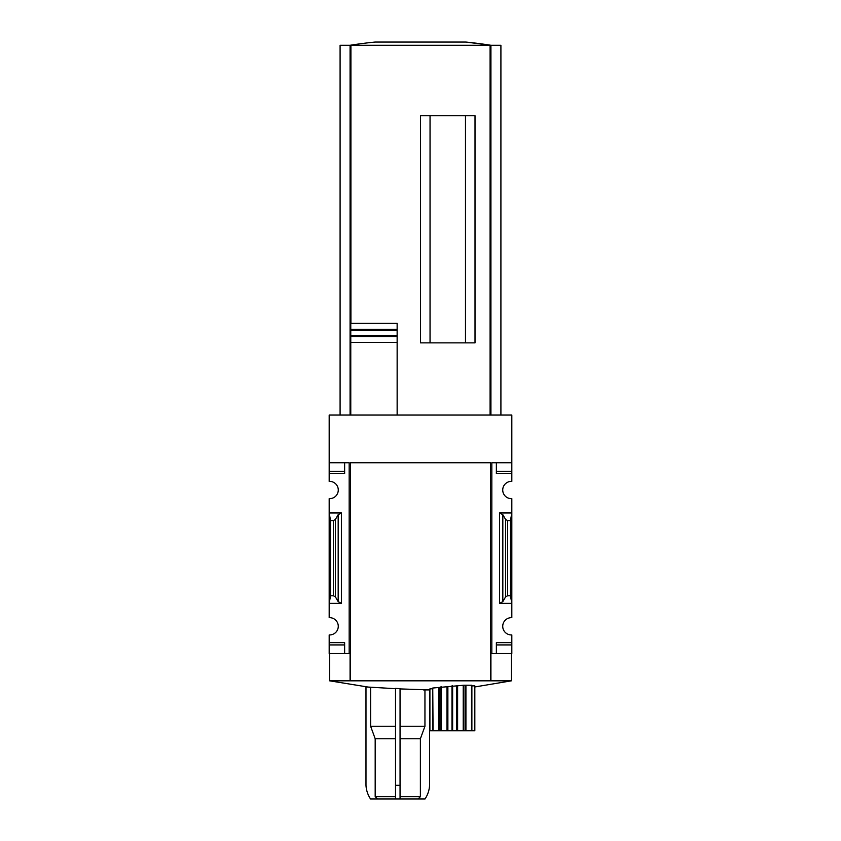 <?xml version="1.0" encoding="UTF-8"?>
<svg xmlns="http://www.w3.org/2000/svg" width="841" height="841" viewBox="0 0 841 841"><rect width="100%" height="100%" fill="white"/><g stroke="black" fill="none" stroke-linecap="round" stroke-linejoin="round"><path stroke-width="1.26" d="M400.053 688.916L429.772 689.914L424.947 689.914L424.947 726.256L400.053 726.256M395.512 726.256L370.618 726.256L370.618 687.465L329.64 680.832L350.077 680.832L350.077 653.562L349.173 653.562L349.173 462.75L329.178 462.75L329.178 481.388A8.631 8.631 0 0 1 338.271 490.009A8.631 8.631 0 0 1 329.178 498.629L329.178 512.957L330.545 520.579L333.33 520.579L335.37 519.507L338.177 514.671L341.446 512.957L329.178 512.957L329.178 617.683A8.631 8.631 0 0 1 338.271 626.303A8.631 8.631 0 0 1 329.178 634.923L329.178 653.562L349.173 653.562M329.178 462.75L329.178 415.044L511.822 415.044L511.822 462.75L491.827 462.75L491.827 653.562L490.923 653.562L490.923 680.832L511.36 680.832L474.829 686.96M395.512 688.695L365.982 686.929L365.982 785.315A27.259 27.259 0 0 0 370.524 798.95L425.041 798.95A27.259 27.259 0 0 0 429.583 785.315L429.583 689.914M400.053 785.315L395.512 785.315L395.512 688.401L400.053 688.621L400.053 798.95M471.875 685.93L474.702 685.804L474.829 730.797L429.909 730.797L429.909 688.947L432.737 688.684M433.073 730.797L432.747 688.033L432.747 730.797L432.747 688.033L463.78 685.226L471.854 685.247L471.875 730.797L471.875 685.247M423.296 689.914L424.947 689.914M377.462 798.95L375.181 796.679L395.512 796.679M375.181 796.679L375.181 738.745L395.512 738.745M400.053 796.679L420.384 796.679L420.384 738.745L424.947 726.256M400.053 738.745L420.384 738.745M370.618 726.256L375.181 738.745M490.923 680.832L350.077 680.832M490.461 680.832L490.461 462.75L490.461 680.832M511.822 462.75L511.822 481.388A8.631 8.631 0 0 0 502.729 490.009A8.631 8.631 0 0 0 511.822 498.629L511.822 512.957L499.554 512.957L502.823 514.671L505.63 519.507L507.67 520.579L510.455 520.579L511.822 512.957L511.822 617.683A8.631 8.631 0 0 0 502.729 626.303A8.631 8.631 0 0 0 511.822 634.923L511.822 653.562L496.369 653.562L496.369 644.931L511.822 644.931M491.827 653.562L496.369 653.562L496.369 642.661L511.822 642.661M502.823 601.651L499.554 603.365L511.822 603.365L510.455 595.743L507.67 595.743L505.63 596.816L502.823 601.651L502.823 514.671M511.822 471.38L496.369 471.38L496.369 462.75L496.369 473.651L511.822 473.651M329.178 471.38L344.631 471.38L344.631 462.75L344.631 473.651L329.178 473.651M329.178 642.661L344.631 642.661L344.631 653.562L344.631 644.931L329.178 644.931M341.446 603.365L338.177 601.651L335.37 596.816L333.33 595.743L330.545 595.743L329.178 603.365L341.446 603.365L341.446 512.957M465.483 342.855L465.483 115.701M430.045 342.855L430.045 115.701M350.771 415.044L350.771 323.322L397.141 323.322L397.141 330.397L397.141 323.322M350.771 335.38L397.141 335.38L397.141 342.445L397.141 330.397L350.771 330.397M397.141 415.044L397.141 342.445L350.771 342.445L350.771 336.495L397.141 336.495M397.141 329.273L350.771 329.273L350.771 323.322M350.077 415.044L350.077 45.277L340.09 45.277L340.09 415.044M500.91 415.044L500.91 45.277L350.077 45.277M490.923 415.044L490.923 45.277M475.018 342.855L475.018 115.701L420.5 115.701L420.5 342.855L475.018 342.855M465.872 42.05L490.965 45.277A454.319 454.319 0 0 0 465.872 42.05L375.128 42.05A454.319 454.319 0 0 0 350.035 45.277M490.461 462.75L350.539 462.75L350.539 680.832M330.545 595.743L330.545 520.579M510.455 595.743L510.455 520.579M418.103 798.95L420.384 796.679M395.512 785.315L395.512 798.95M490.093 415.044L490.093 45.277M350.907 323.322L350.907 45.277M499.554 603.365L499.554 512.957M333.33 595.743L333.33 520.579M335.37 596.816L335.37 519.507M338.177 601.651L338.177 514.671M505.63 596.816L505.63 519.507M507.67 595.743L507.67 520.579M471.538 730.797L471.538 685.226M465.925 730.797L465.925 685.699M465.283 730.797L465.283 685.699M463.78 730.797L463.78 685.226M463.223 730.797L463.223 685.247M457.609 730.797L457.609 685.93M456.737 730.797L456.737 685.972M452.626 730.797L452.626 685.804M451.985 730.797L451.985 685.857M447.875 730.797L447.875 686.613M446.991 730.797L446.991 686.698M441.388 730.797L441.388 686.824M440.831 730.797L440.831 686.887M439.328 730.797L439.328 687.549M438.676 730.797L438.676 687.644M511.36 653.562L511.36 680.832M329.64 653.562L329.64 680.832M474.829 730.797L474.829 685.836M429.772 730.797L429.772 688.968"/></g></svg>
